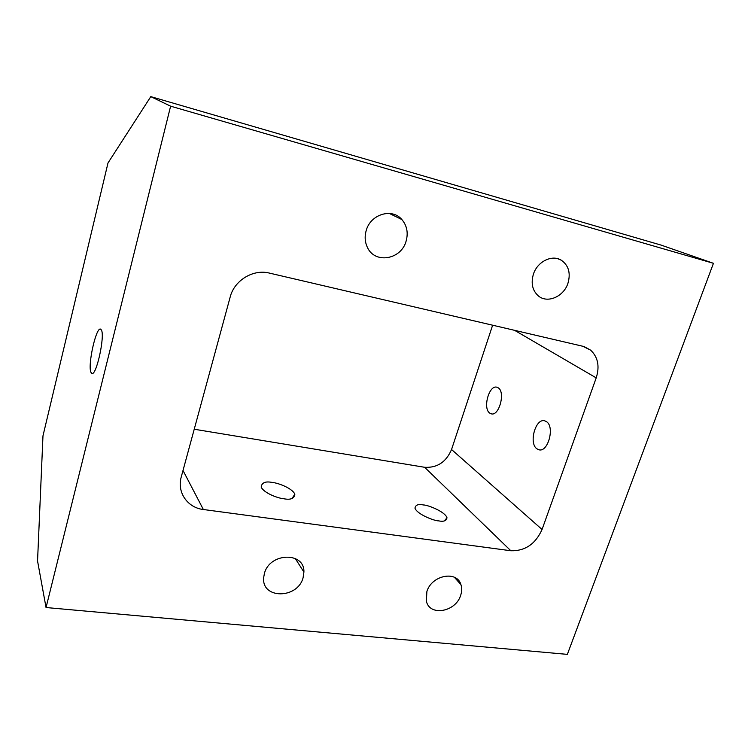 <?xml version="1.0" encoding="UTF-8"?>
<svg xmlns="http://www.w3.org/2000/svg" width="751" height="751" viewBox="0 0 751 751"><rect width="100%" height="100%" fill="white"/><g stroke="black" fill="none" stroke-linecap="round" stroke-linejoin="round"><path stroke-width="1.13" d="M264.418 573.435L263.676 577.51C261.329 599.289 297.668 599.12 303.085 577.754L303.911 572.055C304.746 551.581 269.675 552.454 264.418 573.435M426.878 591.563L426.38 601.166C429.628 616.655 455.782 611.99 460.663 595.336C461.94 591.535 462.025 587.967 460.926 584.625C456.965 570.206 431.618 575.172 426.878 591.563M533.388 274.246C530.779 283.38 532.45 290.618 538.401 295.95C547.47 303.723 563.757 296.645 567.953 283.258C570.844 273.101 568.629 265.422 561.326 260.231C552.079 254.26 537.275 261.62 533.388 274.246M366.178 230.623C364.507 236.584 364.92 242.169 367.408 247.389C374.899 264.23 401.278 259.677 406.131 241.043C408.384 232.782 406.967 225.619 401.86 219.536C392.041 207.68 370.403 214.26 366.178 230.623M498.242 387.835C505.658 392.172 499.058 416.514 491.229 413.82L489.736 413.097C482.527 408.413 489.079 384.625 496.909 387.216L498.242 387.835M546.428 421.621C555.055 426.728 548.005 452.778 538.852 449.755L536.918 448.826C528.526 443.315 535.547 417.913 544.7 420.823L546.428 421.621M90.965 372.355L91.857 373.425C96.278 376.382 105.187 335.838 101.376 329.971L100.587 329.135C96.109 326.61 87.482 365.53 90.965 372.355M423.451 504.963C427.657 504.888 445.052 511.591 446.986 517.749C446.451 520.856 443.672 521.898 438.65 520.875C434.388 520.978 416.955 514.247 414.965 508.136C415.51 504.925 418.345 503.865 423.451 504.963M272.5 482.499C277.222 482.762 292.064 487.887 294.852 494.196C294.336 498.589 290.628 500.1 283.718 498.739C278.931 498.495 264.061 493.369 261.188 487.099C261.733 482.564 265.507 481.034 272.5 482.499M596.21 377.875L542.062 529.483C535.482 544.043 525.071 551.131 510.83 550.746L203.352 509.507C187.506 507.742 176.757 492.29 181.263 476.913L230.632 295.368C235.636 279.522 253.81 269.093 269.243 273.054L582.767 346.249L590.662 350.173C597.984 357.138 599.833 366.375 596.21 377.875L514.595 330.337M46.046 607.531L567.352 654.374L713.45 263.31L661.068 245.089L150.791 96.626L108.003 162.948L42.976 435.862L37.55 560.978L46.046 607.531L170.618 106.182L713.45 263.31M170.618 106.182L150.791 96.626M510.83 550.746L424.625 467.282L194.218 429.225M424.625 467.282C437.176 468.023 446.15 462.1 451.548 449.511L542.062 529.483M492.628 325.211L451.548 449.511M183.009 470.473L203.352 509.507M538.852 449.755L539.321 449.84M446.986 517.749L444.404 520.894M294.852 494.196L292.008 498.57M584.156 346.624L590.662 350.173M389.309 213.434L401.86 219.536M557.768 258.71L561.326 260.231M454.393 577.294L460.926 584.625M295.237 558.462L303.911 572.055"/></g></svg>
